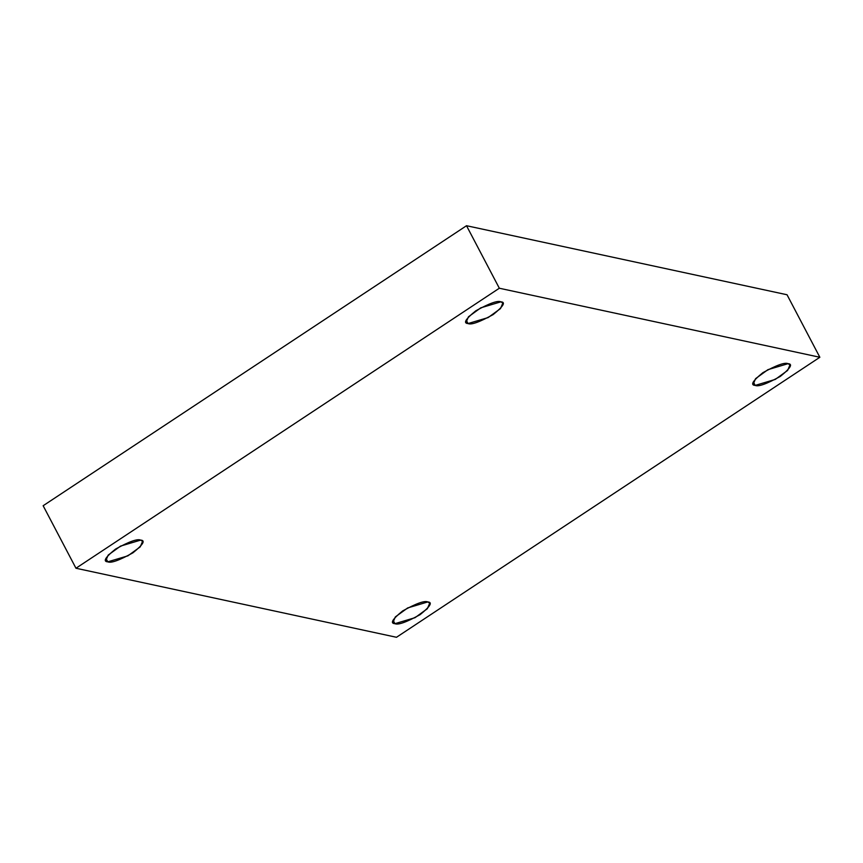 <?xml version="1.0" encoding="UTF-8"?>
<svg xmlns="http://www.w3.org/2000/svg" width="863" height="863" viewBox="0 0 863 863"><rect width="100%" height="100%" fill="white"/><g stroke="black" fill="none" stroke-linecap="round" stroke-linejoin="round"><path stroke-width="1.29" d="M140.647 540.109L120.54 546.096L108.199 555.071L105.836 560.616L107.778 561.835L105.933 558.329L107.778 561.835C102.74 561.576 105.318 557.325 115.523 549.095C129.094 541.597 137.465 538.598 140.647 540.109C145.685 540.367 143.107 544.618 132.902 552.838C119.331 560.346 110.96 563.345 107.778 561.835L127.897 555.848L140.227 546.872L142.589 541.328L140.647 540.109M427.778 601.943L407.67 607.94L395.34 616.916L392.978 622.46L394.92 623.679L393.075 620.163L394.92 623.679C389.871 623.41 392.46 619.17 402.654 610.939C416.236 603.442 424.607 600.443 427.778 601.943C432.827 602.212 430.249 606.462 420.044 614.683C406.473 622.18 398.091 625.179 394.92 623.679L415.027 617.692L427.358 608.717L429.72 603.161L427.778 601.943M788.038 363.679L767.93 369.666L755.589 378.641L753.226 384.186L755.179 385.405L753.334 381.899L755.179 385.405C750.13 385.146 752.709 380.896 762.914 372.665C776.484 365.168 784.866 362.169 788.038 363.679C793.075 363.938 790.497 368.188 780.303 376.408C766.722 383.916 758.35 386.915 755.179 385.405L775.287 379.418L787.617 370.443L789.979 364.898L788.038 363.679M500.896 301.834L480.788 307.821L468.458 316.797L466.096 322.341L468.037 323.56L466.193 320.054L468.037 323.56C463 323.301 465.578 319.051 475.783 310.831C489.353 303.323 497.724 300.324 500.896 301.834C505.945 302.093 503.366 306.343 493.161 314.574C479.591 322.072 471.209 325.071 468.037 323.56L488.145 317.573L500.486 308.598L502.849 303.053L500.896 301.834M499.332 288.231L819.85 357.271L787.034 294.758L466.516 225.718L499.332 288.231L466.516 225.718L43.15 505.729L75.966 568.242L43.15 505.729L466.516 225.718L787.034 294.758L819.85 357.271L396.484 637.282L75.966 568.242L499.332 288.231L75.966 568.242L396.484 637.282L819.85 357.271L499.332 288.231"/></g></svg>
